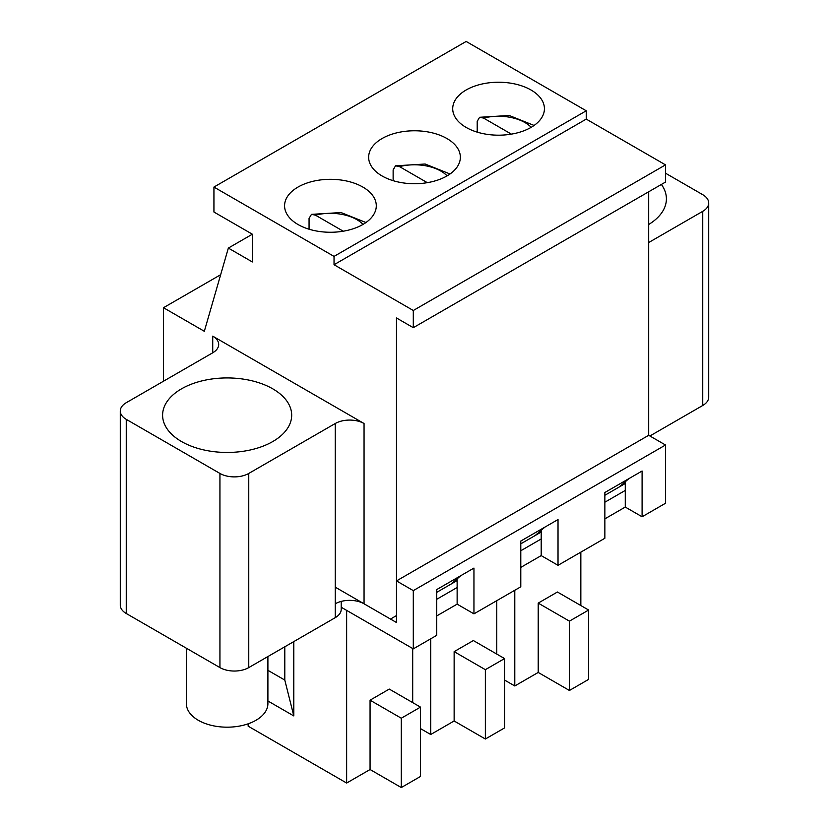 <?xml version="1.0" encoding="UTF-8"?>
<svg xmlns="http://www.w3.org/2000/svg" width="829" height="829" viewBox="0 0 829 829"><rect width="100%" height="100%" fill="white"/><g stroke="black" fill="none" stroke-linecap="round" stroke-linejoin="round"><path stroke-width="1.24" d="M665.511 173.199L702.743 194.691A20.383 11.772 180 0 1 708.712 203.012L708.712 397.164A20.383 11.772 180 0 1 702.743 405.485L649.895 435.992M163.489 381.216L163.489 307.714L204.328 331.289L228.348 248.078L252.368 261.954L252.368 234.213L213.934 212.027L213.934 187.064L334.035 256.399L334.035 264.72L413.298 310.492L413.298 327.683L396.49 317.973L396.49 615.584L390.48 619.056L364.055 603.802L364.055 423.515L212.732 336.149A20.383 11.772 180 0 1 218.701 344.47A20.383 11.772 180 0 1 212.732 352.791L126.257 402.707A20.383 11.772 180 0 0 120.288 411.029L120.288 605.18A20.383 11.772 180 0 0 126.257 613.501L219.934 667.594L219.934 473.442L126.257 419.35A20.383 11.772 180 0 1 120.288 411.029M341.206 601.408L341.206 609.346A20.383 11.772 180 0 1 335.237 617.667L335.237 603.802A20.383 11.772 180 0 1 364.055 603.802M436.717 615.937L457.131 604.144L473.95 613.854L473.95 568.083L436.717 589.585L460.737 575.72L451.131 584.041L436.717 592.352M520.788 567.399L541.202 555.606L558.021 565.316L558.021 519.545L520.788 541.047L544.808 527.182L535.202 535.503L520.788 543.824M604.859 518.861L625.273 507.068L642.092 516.778L642.092 471.017L604.859 492.509L628.879 478.644L619.273 486.965L604.859 495.286M708.712 203.012A20.383 11.772 180 0 1 702.743 211.333L648.692 242.534M661.387 184.452A64.538 37.264 180 0 1 666.402 198.856A64.538 37.264 180 0 1 648.692 224.493M619.273 486.965L625.273 483.494M535.202 535.503L541.202 532.031M451.131 584.041L457.131 580.569M219.934 667.594A20.383 11.772 180 0 0 248.762 667.594L335.237 617.667M648.692 191.779L648.692 435.298L665.511 445.007L665.511 503.255L642.092 516.778M213.934 187.064L466.147 41.45L586.248 110.785L586.248 119.107L665.511 164.878L665.511 182.069L413.298 327.683M163.489 307.714L220.659 274.71M413.298 310.492L665.511 164.878M334.035 264.72L586.248 119.107M334.035 256.399L586.248 110.785M382.076 175.966A45.854 26.476 180 0 1 368.646 157.251A45.854 26.476 180 0 1 414.5 130.775A45.854 26.476 180 0 1 460.354 157.251A45.854 26.476 180 0 1 432.054 181.706A45.854 26.476 180 0 1 382.076 175.966M298.005 224.504A45.854 26.476 180 0 1 284.575 205.789A45.854 26.476 180 0 1 330.429 179.313A45.854 26.476 180 0 1 376.293 205.789A45.854 26.476 180 0 1 347.983 230.244A45.854 26.476 180 0 1 298.005 224.504M466.147 127.428A45.854 26.476 180 0 1 452.707 108.713A45.854 26.476 180 0 1 498.571 82.237A45.854 26.476 180 0 1 544.425 108.713A45.854 26.476 180 0 1 516.125 133.168A45.854 26.476 180 0 1 466.147 127.428M248.762 667.594L248.762 473.442L335.237 423.515A20.383 11.772 180 0 1 364.055 423.515M248.762 473.442A20.383 11.772 180 0 1 219.934 473.442M181.51 441.536A64.538 37.264 180 0 1 162.598 415.194A64.538 37.264 180 0 1 227.146 377.931A64.538 37.264 180 0 1 291.684 415.194A64.538 37.264 180 0 1 251.84 449.619A64.538 37.264 180 0 1 181.51 441.536M228.348 248.078L252.368 234.213M558.021 565.316L604.859 538.27L604.859 492.509M473.95 613.854L520.788 586.808L520.788 541.047M341.206 607.242L413.298 648.869L436.717 635.346L436.717 589.585M580.839 605.533L580.839 552.145M267.902 670.329L284.793 680.07L284.793 646.786M413.298 648.869L413.298 590.621L396.49 580.911L396.49 622.517L335.237 587.16M284.793 680.07L293.798 715.924L267.902 700.982M293.798 715.924L293.798 641.584M346.646 610.382L346.646 783.042L248.161 726.183L248.161 723.81M504.571 680.07L514.788 685.966L514.788 590.279M514.788 685.966L538.208 672.443L569.43 690.474L588.642 679.376L588.642 610.04L557.42 592.01L538.208 603.108L538.208 672.443M538.208 603.108L569.43 621.139L569.43 690.474M569.43 621.139L588.642 610.04M413.298 590.621L665.511 445.007M370.066 700.184L370.066 769.519L401.288 787.55L420.5 776.452L420.5 707.116L389.278 689.086L370.066 700.184L401.288 718.215L401.288 787.55M454.137 651.646L454.137 720.981L485.359 739.012L504.571 727.914L504.571 658.578L473.349 640.548L454.137 651.646L485.359 669.677L485.359 739.012M625.273 481.763L625.273 507.068M604.859 502.219L625.273 490.426M541.202 530.301L541.202 555.606M520.788 550.757L541.202 538.964M485.359 669.677L504.571 658.578M496.768 654.071L496.768 600.673M420.5 728.608L430.717 734.504L430.717 638.817M457.131 578.839L457.131 604.144M436.717 599.294L457.131 587.502M401.288 718.215L420.5 707.116M412.697 702.609L412.697 648.527M396.49 580.911L648.692 435.298M346.646 783.042L370.066 769.519M430.717 734.504L454.137 720.981M343.237 231.208L315.424 215.146L311.466 214.359L309.062 218.41L309.062 229.208M427.308 182.67L399.495 166.608L395.537 165.821L393.133 169.872L393.133 180.67M511.379 134.132L483.566 118.07L479.608 117.283L477.203 121.335L477.203 132.132M267.902 656.537L267.902 703.645A40.766 23.533 180 0 1 255.964 720.287A40.766 23.533 180 0 1 211.54 725.396A40.766 23.533 180 0 1 186.38 703.645L186.38 648.216M702.743 211.333L702.743 405.485M212.732 336.149L212.732 352.791M335.237 603.802L335.237 423.515M126.257 419.35L126.257 613.501M315.424 215.146A37.367 21.575 180 0 1 363.061 224.39M399.495 166.608A37.367 21.575 180 0 1 447.121 175.852M483.566 118.07A37.367 21.575 180 0 1 531.192 127.314M311.466 214.359L341.061 212.556L365.962 222.524M395.537 165.821L425.132 164.018L450.033 173.986M479.608 117.283L509.203 115.48L534.104 125.448"/></g></svg>
